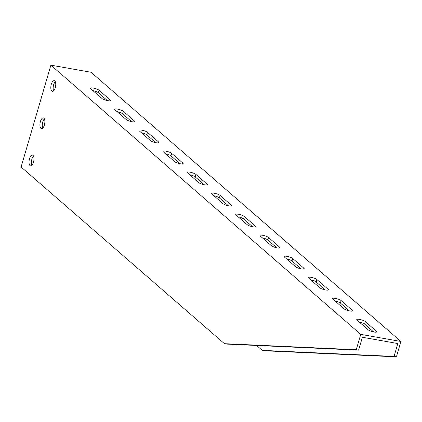 <?xml version="1.0" encoding="UTF-8"?>
<svg xmlns="http://www.w3.org/2000/svg" width="422" height="422" viewBox="0 0 422 422"><rect width="100%" height="100%" fill="white"/><g stroke="black" fill="none" stroke-linecap="round" stroke-linejoin="round"><path stroke-width="0.63" d="M256.602 345.47L262.241 350.365L264.605 350.787L396.406 356.843L394.042 356.426L397.814 343.54L362.377 337.268L358.61 350.154L226.804 344.099L224.446 343.682L356.247 349.738L358.61 350.154M262.241 350.365L394.042 356.426M360.741 334.366L50.883 65.157L91.041 72.262L400.9 341.472L360.741 334.366L356.247 349.738M224.446 343.682L21.1 167.012L50.883 65.157M32.995 155.396A5.439 2.326 100 0 1 33.665 161.563A5.439 2.326 100 0 1 30.558 165.846A5.439 2.326 100 0 1 29.213 160.08A5.439 2.326 100 0 1 32.457 155.127A5.439 2.326 100 0 1 32.995 155.396M43.883 118.16A5.439 2.326 100 0 1 44.553 124.326A5.439 2.326 100 0 1 41.446 128.61A5.439 2.326 100 0 1 40.106 122.844A5.439 2.326 100 0 1 43.345 117.896A5.439 2.326 100 0 1 43.883 118.16M54.77 80.929A5.439 2.326 100 0 1 55.44 87.09A5.439 2.326 100 0 1 52.339 91.374A5.439 2.326 100 0 1 50.993 85.608A5.439 2.326 100 0 1 54.232 80.66A5.439 2.326 100 0 1 54.77 80.929M93.557 90.762A5.439 2.326 100 0 1 93.557 91.199M373.67 331.961L364.619 324.096A4.647 1.044 16.3 0 0 359.164 321.965M349.463 310.93L340.412 303.065A4.647 1.044 16.3 0 0 334.957 300.933M325.257 289.898L316.205 282.033A4.647 1.044 16.3 0 0 310.75 279.902M301.05 268.867L291.998 261.002A4.647 1.044 16.3 0 0 286.543 258.871M276.843 247.83L267.791 239.97A4.647 1.044 16.3 0 0 262.336 237.834M252.63 226.799L243.584 218.939A4.647 1.044 16.3 0 0 238.124 216.802M228.423 205.767L219.377 197.907A4.647 1.044 16.3 0 0 213.917 195.771M204.216 184.736L195.17 176.871A4.647 1.044 16.3 0 0 189.71 174.74M180.009 163.704L170.957 155.839A4.647 1.044 16.3 0 0 165.503 153.708M155.802 142.673L146.75 134.808A4.647 1.044 16.3 0 0 141.296 132.677M131.595 121.641L122.544 113.776A4.647 1.044 16.3 0 0 117.089 111.645M107.388 100.605L98.337 92.745A4.647 1.044 16.3 0 0 92.882 90.609M55.277 81.631A5.439 2.326 -80 0 0 53.652 90.814M44.389 118.867A5.439 2.326 -80 0 0 42.764 128.051M33.502 156.103A5.439 2.326 -80 0 0 31.877 165.287M90.793 88.799A4.647 1.044 -163.7 0 1 90.472 88.224A4.647 1.044 -163.7 0 1 94.211 88.261A4.647 1.044 -163.7 0 1 99.064 90.261L110.2 99.935A4.647 1.044 -163.7 0 1 110.522 100.51A4.647 1.044 -163.7 0 1 106.782 100.473A4.647 1.044 -163.7 0 1 101.929 98.474L90.793 88.799M115 109.831A4.647 1.044 -163.7 0 1 114.678 109.261A4.647 1.044 -163.7 0 1 118.418 109.293A4.647 1.044 -163.7 0 1 123.271 111.292L134.407 120.972A4.647 1.044 -163.7 0 1 134.729 121.541A4.647 1.044 -163.7 0 1 130.989 121.51A4.647 1.044 -163.7 0 1 126.136 119.505L115 109.831M139.213 130.862A4.647 1.044 -163.7 0 1 138.885 130.292A4.647 1.044 -163.7 0 1 142.625 130.324A4.647 1.044 -163.7 0 1 147.478 132.329L158.614 142.003A4.647 1.044 -163.7 0 1 158.936 142.573A4.647 1.044 -163.7 0 1 155.201 142.541A4.647 1.044 -163.7 0 1 150.348 140.537L139.213 130.862M163.419 151.894A4.647 1.044 -163.7 0 1 163.092 151.324A4.647 1.044 -163.7 0 1 166.832 151.356A4.647 1.044 -163.7 0 1 171.685 153.36L182.821 163.034A4.647 1.044 -163.7 0 1 183.148 163.604A4.647 1.044 -163.7 0 1 179.408 163.572A4.647 1.044 -163.7 0 1 174.555 161.568L163.419 151.894M187.626 172.93A4.647 1.044 -163.7 0 1 187.299 172.355A4.647 1.044 -163.7 0 1 191.039 172.392A4.647 1.044 -163.7 0 1 195.892 174.392L207.028 184.066A4.647 1.044 -163.7 0 1 207.355 184.636A4.647 1.044 -163.7 0 1 203.615 184.604A4.647 1.044 -163.7 0 1 198.762 182.605L187.626 172.93M211.833 193.962A4.647 1.044 -163.7 0 1 211.506 193.387A4.647 1.044 -163.7 0 1 215.246 193.424A4.647 1.044 -163.7 0 1 220.099 195.423L231.235 205.097A4.647 1.044 -163.7 0 1 231.562 205.672A4.647 1.044 -163.7 0 1 227.822 205.635A4.647 1.044 -163.7 0 1 222.969 203.636L211.833 193.962M236.04 214.993A4.647 1.044 -163.7 0 1 235.719 214.418A4.647 1.044 -163.7 0 1 239.453 214.455A4.647 1.044 -163.7 0 1 244.306 216.454L255.442 226.129A4.647 1.044 -163.7 0 1 255.769 226.704A4.647 1.044 -163.7 0 1 252.029 226.667A4.647 1.044 -163.7 0 1 247.176 224.668L236.04 214.993M260.247 236.025A4.647 1.044 -163.7 0 1 259.926 235.45A4.647 1.044 -163.7 0 1 263.66 235.487A4.647 1.044 -163.7 0 1 268.519 237.486L279.654 247.16A4.647 1.044 -163.7 0 1 279.976 247.735A4.647 1.044 -163.7 0 1 276.236 247.698A4.647 1.044 -163.7 0 1 271.383 245.699L260.247 236.025M284.454 257.056A4.647 1.044 -163.7 0 1 284.133 256.486A4.647 1.044 -163.7 0 1 287.873 256.518A4.647 1.044 -163.7 0 1 292.726 258.517L303.861 268.192A4.647 1.044 -163.7 0 1 304.183 268.767A4.647 1.044 -163.7 0 1 300.443 268.73A4.647 1.044 -163.7 0 1 295.59 266.73L284.454 257.056M308.661 278.087A4.647 1.044 -163.7 0 1 308.34 277.518A4.647 1.044 -163.7 0 1 312.08 277.549A4.647 1.044 -163.7 0 1 316.933 279.554L328.068 289.228A4.647 1.044 -163.7 0 1 328.39 289.798A4.647 1.044 -163.7 0 1 324.65 289.766A4.647 1.044 -163.7 0 1 319.797 287.762L308.661 278.087M332.874 299.119A4.647 1.044 -163.7 0 1 332.547 298.549A4.647 1.044 -163.7 0 1 336.287 298.581A4.647 1.044 -163.7 0 1 341.14 300.585L352.275 310.26A4.647 1.044 -163.7 0 1 352.597 310.829A4.647 1.044 -163.7 0 1 348.862 310.798A4.647 1.044 -163.7 0 1 344.009 308.793L332.874 299.119M357.081 320.156A4.647 1.044 -163.7 0 1 356.754 319.581A4.647 1.044 -163.7 0 1 360.493 319.612A4.647 1.044 -163.7 0 1 365.346 321.617L376.482 331.291A4.647 1.044 -163.7 0 1 376.804 331.861A4.647 1.044 -163.7 0 1 373.069 331.829A4.647 1.044 -163.7 0 1 368.216 329.83L357.081 320.156M396.406 356.843L400.9 341.472M364.619 324.096L365.346 321.617M376.224 332.172L376.482 331.291M340.412 303.065L341.14 300.585M352.017 311.141L352.275 310.26M316.205 282.033L316.933 279.554M327.81 290.104L328.068 289.228M291.998 261.002L292.726 258.517M303.603 269.072L303.861 268.192M267.791 239.97L268.519 237.486M279.396 248.041L279.654 247.16M243.584 218.939L244.306 216.454M255.189 227.01L255.442 226.129M219.377 197.907L220.099 195.423M230.982 205.978L231.235 205.097M195.17 176.871L195.892 174.392M206.769 184.947L207.028 184.066M170.957 155.839L171.685 153.36M182.562 163.915L182.821 163.034M146.75 134.808L147.478 132.329M158.355 142.879L158.614 142.003M122.544 113.776L123.271 111.292M134.149 121.847L134.407 120.972M98.337 92.745L99.064 90.261M109.942 100.816L110.2 99.935"/></g></svg>
